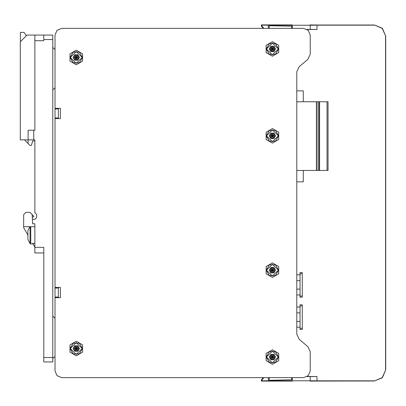 <?xml version="1.0" encoding="UTF-8"?>
<svg xmlns="http://www.w3.org/2000/svg" width="406" height="406" viewBox="0 0 406 406"><rect width="100%" height="100%" fill="white"/><g stroke="black" fill="none" stroke-linecap="round" stroke-linejoin="round"><path stroke-width="0.61" d="M43.807 252.928L34.855 252.928L34.855 247.33L43.807 247.33L43.807 361.969L52.765 361.969L52.765 39.555L43.807 39.555L43.807 35.078L34.855 35.078L34.855 130.235L28.136 130.235L28.136 139.862L20.3 139.862L20.3 41.793L27.019 35.078L34.855 35.078M29.821 226.715L27.912 230.583L27.912 239.449L30.024 243.605L30.749 243.976L30.024 243.605L30.749 243.976L30.024 243.605L30.024 226.715M27.912 235.084L23.66 227.715L23.66 226.715L30.749 226.715L30.749 243.976L33.043 243.976M300.014 272.578L300.014 297.207L302.252 297.207L302.252 272.578L300.014 272.578M300.014 304.82L300.014 329.444L302.252 329.444L302.252 304.82L300.014 304.82M296.811 170.469L328.048 170.469L328.048 101.774L296.811 101.774M272.406 364.319L278.709 360.68L278.709 353.403L272.406 349.764L266.108 353.403L266.108 360.68L272.406 364.319M76.272 355.808L82.575 352.169L82.575 344.897L76.272 341.258L69.974 344.897L69.974 352.169L76.272 355.808M76.272 64.742L82.575 61.103L82.575 53.831L76.272 50.192L69.974 53.831L69.974 61.103L76.272 64.742M272.406 143.11L278.709 139.471L278.709 132.194L272.406 128.555L266.108 132.194L266.108 139.471L272.406 143.11M272.406 277.445L278.709 273.806L278.709 266.529L272.406 262.89L266.108 266.529L266.108 273.806L272.406 277.445M272.406 56.236L278.709 52.597L278.709 45.32L272.406 41.681L266.108 45.32L266.108 52.597L272.406 56.236M266.25 135.832L269.33 130.499L275.486 130.499L278.567 135.832L275.486 141.161L269.33 141.161L266.25 135.832L269.33 130.499L275.486 130.499L278.567 135.832M266.25 270.168L269.33 264.839L275.486 264.839L278.567 270.168L275.486 275.501L269.33 275.501L266.25 270.168L269.33 264.839L275.486 264.839L278.567 270.168M70.116 348.531L73.197 343.202L79.353 343.202L82.433 348.531L79.353 353.865L73.197 353.865L70.116 348.531L73.197 343.202L79.353 343.202L82.433 348.531M70.116 57.469L73.197 52.135L79.353 52.135L82.433 57.469L79.353 62.798L73.197 62.798L70.116 57.469L73.197 52.135L79.353 52.135L82.433 57.469M266.25 48.959L269.33 43.625L275.486 43.625L278.567 48.959L275.486 54.292L269.33 54.292L266.25 48.959L269.33 43.625L275.486 43.625L278.567 48.959M266.25 357.041L269.33 351.708L275.486 351.708L278.567 357.041L275.486 362.375L269.33 362.375L266.25 357.041L269.33 351.708L275.486 351.708L278.567 357.041M55.003 118.593L60.377 118.593L60.377 108.29L55.003 108.29L55.003 35.078L56.972 30.328L61.722 28.359L303.531 28.359L308.281 30.328L310.245 35.078L310.245 54.257L307.849 59.403L299.212 66.65L296.811 71.796L296.811 334.204L299.212 339.35L307.849 346.597L310.245 351.743L310.245 370.922L308.281 375.672L303.531 377.641L61.722 377.641L56.972 375.672L55.003 370.922L55.003 108.965L58.362 108.965L58.362 108.29M266.473 135.822L272.431 129.9L278.343 135.837L272.385 141.765L266.473 135.822M266.473 270.163L272.431 264.235L278.343 270.178L272.385 276.1L266.473 270.163M70.339 348.526L76.298 342.598L82.21 348.541L76.252 354.468L70.339 348.526M70.339 57.459L76.298 51.532L82.21 57.474L76.252 63.402L70.339 57.459M266.473 48.953L272.431 43.026L278.343 48.969L272.385 54.891L266.473 48.953M266.473 357.031L272.431 351.109L278.343 357.047L272.385 362.974L266.473 357.031M310.022 381.077L374.51 381.001L382.422 377.722L385.7 369.81L385.7 36.19L382.422 28.278L374.51 24.999L316.964 24.999L374.286 24.999M385.7 369.81L382.269 377.565L374.51 381.001M374.51 24.999L382.269 28.435L385.7 36.19M292.335 28.359L292.335 25.263L261.581 25.147M268.153 24.923L292.112 24.898M316.964 24.999L310.022 24.923M316.964 381.001L374.286 381.001M61.722 377.641L263.255 377.641L261.357 379.849L261.357 381.077L261.581 380.853M55.003 361.969L55.003 370.922M261.357 24.923L261.357 26.151L263.255 28.359L61.722 28.359M292.112 381.102L268.153 381.077M292.335 381.077L261.357 381.077M58.362 118.593L58.362 108.965M55.003 297.035L58.362 297.035L58.362 287.407M58.362 297.035L58.362 297.71M55.003 108.29L55.003 108.965M55.003 287.407L60.377 287.407L60.377 297.71L55.003 297.71M275.542 135.832L273.974 133.117L270.843 133.117L269.274 135.832L270.843 138.547L273.974 138.547L275.542 135.832L275.106 136.35L272.406 135.832L275.106 135.315L275.542 135.832M275.106 135.315L274.207 133.752L272.406 135.832L274.207 137.908L273.974 138.547L273.309 138.426L272.406 135.832L271.507 138.426L270.843 138.547L270.609 137.908L272.406 135.832L269.711 136.35L269.274 135.832L269.711 135.315L272.406 135.832L270.609 133.752L270.843 133.117L271.507 133.234L272.406 135.832L273.309 133.234L273.974 133.117L274.207 133.752M274.207 137.908L275.106 136.35M271.507 138.426L273.309 138.426M269.711 136.35L270.609 137.908M270.609 133.752L269.711 135.315M273.309 133.234L271.507 133.234M274.766 135.198L274.492 134.995M274.172 134.442L274.136 134.107M274.136 137.553L274.766 136.467M271.781 138.187L272.091 138.05M272.725 138.05L273.035 138.187M270.051 136.467L270.325 136.665M270.645 137.218L270.68 137.553M270.68 134.107L270.051 135.198M273.035 133.472L272.725 133.61M272.091 133.61L271.781 133.472M275.542 270.168L273.974 267.452L270.843 267.452L269.274 270.168L270.843 272.883L273.974 272.883L275.542 270.168L275.106 270.685L272.406 270.168L275.106 269.65L275.542 270.168M275.106 269.65L274.207 268.092L272.406 270.168L274.207 272.248L273.974 272.883L273.309 272.766L272.406 270.168L271.507 272.766L270.843 272.883L270.609 272.248L272.406 270.168L269.711 270.685L269.274 270.168L269.711 269.65L272.406 270.168L270.609 268.092L270.843 267.452L271.507 267.574L272.406 270.168L273.309 267.574L273.974 267.452L274.207 268.092M274.207 272.248L275.106 270.685M271.507 272.766L273.309 272.766M269.711 270.685L270.609 272.248M270.609 268.092L269.711 269.65M273.309 267.574L271.507 267.574M274.766 269.533L274.492 269.335M274.172 268.782L274.136 268.447M274.136 271.893L274.766 270.802M271.781 272.527L272.091 272.39M272.725 272.39L273.035 272.527M270.051 270.802L270.325 271.005M270.645 271.558L270.68 271.893M270.68 268.447L270.051 269.533M273.035 267.813L272.725 267.95M272.091 267.95L271.781 267.813M55.003 288.082L58.362 288.082M55.003 117.918L58.362 117.918M291.665 377.641L291.665 379.742L269.274 380.326L269.274 377.641M291.665 28.359L291.665 26.258L269.274 25.674L269.274 28.359M79.409 348.531L77.84 345.821L74.709 345.821L73.141 348.531L74.709 351.246L77.84 351.246L79.409 348.531L78.972 349.053L76.272 348.531L78.972 348.013L79.409 348.531M78.972 348.013L78.074 346.455L76.272 348.531L78.074 350.611L77.84 351.246L77.176 351.129L76.272 348.531L75.374 351.129L74.709 351.246L74.476 350.611L76.272 348.531L73.577 349.053L73.141 348.531L73.577 348.013L76.272 348.531L74.476 346.455L74.709 345.821L75.374 345.937L76.272 348.531L77.176 345.937L77.84 345.821L78.074 346.455M78.074 350.611L78.972 349.053M75.374 351.129L77.176 351.129M73.577 349.053L74.476 350.611M74.476 346.455L73.577 348.013M77.176 345.937L75.374 345.937M78.632 347.896L78.003 346.81M78.003 350.256L78.632 349.17M75.648 350.891L75.952 350.754M76.592 350.754L76.901 350.891M73.917 349.17L74.547 350.256M74.547 346.81L73.917 347.896M76.901 346.176L76.592 346.313M75.952 346.313L75.648 346.176M79.409 57.469L77.84 54.754L74.709 54.754L73.141 57.469L74.709 60.179L77.84 60.179L79.409 57.469L78.972 57.987L76.272 57.469L78.972 56.947L79.409 57.469M78.972 56.947L78.074 55.389L76.272 57.469L78.074 59.545L77.84 60.179L77.176 60.063L76.272 57.469L75.374 60.063L74.709 60.179L74.476 59.545L76.272 57.469L73.577 57.987L73.141 57.469L73.577 56.947L76.272 57.469L74.476 55.389L74.709 54.754L75.374 54.871L76.272 57.469L77.176 54.871L77.84 54.754L78.074 55.389M78.074 59.545L78.972 57.987M75.374 60.063L77.176 60.063M73.577 57.987L74.476 59.545M74.476 55.389L73.577 56.947M77.176 54.871L75.374 54.871M78.632 56.83L78.003 55.744M78.003 59.19L78.632 58.104M75.648 59.824L75.952 59.687M76.592 59.687L76.901 59.824M73.917 58.104L74.547 59.19M74.547 55.744L73.917 56.83M76.901 55.109L76.592 55.246M75.952 55.246L75.648 55.109M275.542 48.959L273.974 46.243L270.843 46.243L269.274 48.959L270.843 51.674L273.974 51.674L275.542 48.959L275.106 49.476L272.406 48.959L275.106 48.441L275.542 48.959M275.106 48.441L274.207 46.878L272.406 48.959L274.207 51.039L273.974 51.674L273.309 51.557L272.406 48.959L271.507 51.557L270.843 51.674L270.609 51.039L272.406 48.959L269.711 49.476L269.274 48.959L269.711 48.441L272.406 48.959L270.609 46.878L270.843 46.243L271.507 46.36L272.406 48.959L273.309 46.36L273.974 46.243L274.207 46.878M274.207 51.039L275.106 49.476M271.507 51.557L273.309 51.557M269.711 49.476L270.609 51.039M270.609 46.878L269.711 48.441M273.309 46.36L271.507 46.36M274.766 48.324L274.492 48.126M274.172 47.573L274.136 47.233M274.136 50.684L274.766 49.593M271.781 51.318L272.091 51.181M272.725 51.181L273.035 51.318M270.051 49.593L270.325 49.791M270.645 50.344L270.68 50.684M270.68 47.233L270.051 48.324M273.035 46.599L272.725 46.736M272.091 46.736L271.781 46.599M275.542 357.041L273.974 354.326L270.843 354.326L269.274 357.041L270.843 359.757L273.974 359.757L275.542 357.041L275.106 357.559L272.406 357.041L275.106 356.524L275.542 357.041M275.106 356.524L274.207 354.961L272.406 357.041L274.207 359.122L273.974 359.757L273.309 359.64L272.406 357.041L271.507 359.64L270.843 359.757L270.609 359.122L272.406 357.041L269.711 357.559L269.274 357.041L269.711 356.524L272.406 357.041L270.609 354.961L270.843 354.326L271.507 354.443L272.406 357.041L273.309 354.443L273.974 354.326L274.207 354.961M274.207 359.122L275.106 357.559M271.507 359.64L273.309 359.64M269.711 357.559L270.609 359.122M270.609 354.961L269.711 356.524M273.309 354.443L271.507 354.443M274.766 356.407L274.492 356.209M274.172 355.656L274.136 355.316M274.136 358.767L274.766 357.676M271.781 359.401L272.091 359.264M272.725 359.264L273.035 359.401M270.051 357.676L270.325 357.874M270.645 358.427L270.68 358.767M270.68 355.316L270.051 356.407M273.035 354.682L272.725 354.819M272.091 354.819L271.781 354.682M52.765 316.066L55.003 318.309M52.765 358.61L55.003 356.372M52.765 39.555L52.765 35.078L43.807 35.078M43.807 39.555L43.807 40.676L34.855 40.676M34.855 247.33L34.855 223.823L32.612 223.823L32.165 214.642L33.591 216.068L33.734 216.88L32.165 216.88M34.855 139.862L34.855 140.978L32.612 140.978L31.414 145.46L30.069 145.46L28.136 143.526L28.136 139.862L34.855 139.862L34.855 212.627L36.626 214.404L36.626 217.57L34.855 219.347L32.612 219.347M33.734 139.862L33.734 130.235M52.765 357.488L43.807 357.488M34.855 247.107L32.668 243.321L34.855 243.321M30.749 226.715L34.855 226.715M23.66 226.715L23.66 214.642L25.898 212.404L29.927 212.404L32.165 214.642M20.412 41.681L20.412 32.389L23.995 32.389L26.329 35.764M28.136 143.526L24.472 139.862M52.765 47.39L55.003 49.628M52.765 89.934L55.003 87.691M296.811 289.143L300.014 289.143M300.014 294.964L296.811 294.964M296.811 274.816L300.014 274.816M300.014 280.637L296.811 280.637M296.811 307.058L300.014 307.058M300.014 312.879L296.811 312.879M296.811 321.385L300.014 321.385M300.014 327.206L296.811 327.206M263.479 377.641L261.581 379.849L261.581 381.077L261.895 380.762L310.245 380.762L310.245 376.601L307.124 376.601M307.24 376.519L316.964 376.519L316.964 380.843L310.245 380.762M316.964 380.843L374.357 380.843M307.24 29.481L316.964 29.481L310.245 29.399L310.245 25.238L292.335 25.263M374.357 25.157L316.964 25.157L316.964 29.481M385.543 369.653L385.543 36.347M316.964 376.519L310.245 376.601M307.124 29.399L310.245 29.399M292.335 24.923L261.581 24.923L261.581 26.151L263.479 28.359M316.964 25.157L310.245 25.238M270.619 25.248L270.619 25.71M268.376 28.359L268.376 25.238M263.89 28.359L261.895 26.035L261.895 25.238M261.581 26.151L261.895 26.035M292.335 380.737L292.335 377.641M270.619 380.29L270.619 380.752M268.376 380.762L268.376 377.641M261.581 379.849L261.895 379.965L261.895 380.762M261.895 379.965L263.89 377.641M296.811 90.848L303.307 90.848L303.307 101.774M316.629 101.774L316.629 170.469M319.202 101.774L319.202 170.469M319.558 101.774L319.558 170.469M296.811 181.842L303.307 181.842L303.307 170.469M300.014 296.086L302.252 296.086M302.252 273.695L300.014 273.695M300.014 328.327L302.252 328.327M302.252 305.936L300.014 305.936M316.447 170.469L316.447 101.774M318.081 170.469L318.081 101.774M327.053 170.469L327.053 101.774"/></g></svg>
